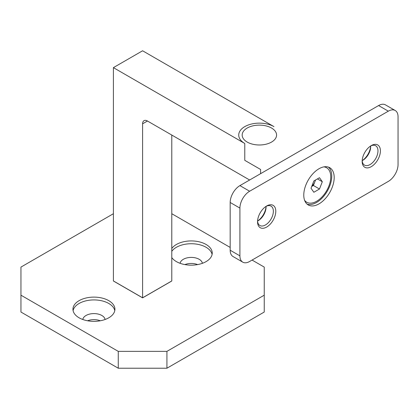 <?xml version="1.0" encoding="UTF-8"?>
<svg xmlns="http://www.w3.org/2000/svg" width="419" height="419" viewBox="0 0 419 419"><rect width="100%" height="100%" fill="white"/><g stroke="black" fill="none" stroke-linecap="round" stroke-linejoin="round"><path stroke-width="0.63" d="M171.79 257.58A20.987 12.12 0 0 0 176.415 261.613A20.987 12.12 0 0 0 199.287 264.237A20.987 12.12 0 0 0 212.239 253.045A20.987 12.12 0 0 0 206.096 244.476A20.987 12.12 0 0 0 171.79 248.509M212.098 254.448A20.987 12.12 0 0 0 206.096 247.283A20.987 12.12 0 0 0 171.79 251.321M108.778 300.664A20.987 12.12 0 0 0 85.905 298.035A20.987 12.12 0 0 0 72.948 309.227A20.987 12.12 0 0 0 79.097 317.796A20.987 12.12 0 0 0 101.969 320.425A20.987 12.12 0 0 0 114.926 309.227A20.987 12.12 0 0 0 108.778 300.664M114.785 310.636A20.987 12.12 0 0 0 108.778 303.471A20.987 12.12 0 0 0 87.047 300.596A20.987 12.12 0 0 0 73.089 310.636M202.393 263.315A11.182 6.458 0 0 0 199.161 259.293A11.182 6.458 0 0 0 187.413 257.795A11.182 6.458 0 0 0 180.112 263.315M105.08 319.498A11.182 6.458 0 0 0 101.843 315.481A11.182 6.458 0 0 0 90.101 313.983A11.182 6.458 0 0 0 82.794 319.498M197.616 264.593A11.182 6.458 0 0 0 184.889 264.593M100.298 320.776A11.182 6.458 0 0 0 87.576 320.776M113.402 213.716L20.95 267.092L20.95 312.04L118.268 368.222L118.268 351.368L166.924 351.368L264.242 295.186L264.242 267.092L252.076 260.068M166.924 351.368L166.924 368.222L264.242 312.04L264.242 295.186M166.924 368.222L118.268 368.222M142.596 50.778L273.974 126.627A20.646 11.921 0 0 0 244.775 126.627A20.646 11.921 0 0 0 238.73 135.054A20.646 11.921 0 0 0 244.775 143.481L113.402 67.632L142.596 50.778M147.462 121.007L142.596 123.815A6.882 3.975 60 0 1 144.021 120.667L144.021 120.667A6.882 3.975 60 0 1 147.462 121.007L249.64 180.002M171.79 135.054L171.79 280.94L157.193 289.367L171.549 281.081M113.402 67.632L113.402 280.94L142.596 297.794L157.073 289.44M142.596 123.815L142.596 297.794L157.193 289.367M171.549 281.139L157.073 289.492M230.178 247.425L171.79 213.716M20.95 295.186L118.268 351.368M142.596 297.794L113.643 281.081M318.979 203.88A21.505 12.413 120 0 0 333.026 184.931A21.505 12.413 120 0 0 329.732 167.7A21.505 12.413 120 0 0 318.979 168.763A21.505 12.413 120 0 0 304.932 187.712A21.505 12.413 120 0 0 308.227 204.943A21.505 12.413 120 0 0 318.979 203.88M307.08 204.121A21.505 12.413 120 0 0 316.549 202.477A21.505 12.413 120 0 0 330.245 184.638A21.505 12.413 120 0 0 328.449 167.118M371.286 145.587L371.286 145.587A12.9 7.448 -60 0 1 380.41 150.856A12.9 7.448 -60 0 1 371.286 166.657A12.9 7.448 -60 0 1 362.163 161.388A12.9 7.448 -60 0 1 371.286 145.587L371.286 145.587M362.189 160.65A11.182 6.458 120 0 0 364.483 165.107A11.182 6.458 120 0 0 370.071 164.552A11.182 6.458 120 0 0 377.378 154.695A11.182 6.458 120 0 0 375.665 145.739A11.182 6.458 120 0 0 370.658 145.98A11.182 6.458 -60 0 1 370.679 146.64A11.182 6.458 -60 0 1 362.775 160.336L362.775 160.336A11.182 6.458 -60 0 1 362.189 160.65A12.9 7.448 120 0 0 370.658 145.98M266.673 205.986L266.673 205.986A12.9 7.448 -60 0 1 275.796 211.255A12.9 7.448 -60 0 1 266.673 227.056A12.9 7.448 -60 0 1 257.549 221.787A12.9 7.448 -60 0 1 266.673 205.986L266.673 205.986M257.57 221.049A11.182 6.458 120 0 0 259.864 225.506A11.182 6.458 120 0 0 265.457 224.951A11.182 6.458 120 0 0 272.764 215.094A11.182 6.458 120 0 0 271.046 206.138A11.182 6.458 120 0 0 266.044 206.373A11.182 6.458 -60 0 1 266.065 207.038A11.182 6.458 -60 0 1 258.156 220.734L258.156 220.734A11.182 6.458 -60 0 1 257.57 221.049A12.9 7.448 120 0 0 266.044 206.378M398.05 164.552L398.05 116.791A13.764 7.945 120 0 0 395.201 110.49A13.764 7.945 120 0 0 388.319 111.176L249.645 191.237A13.764 7.945 120 0 0 239.909 208.091L239.909 255.852A13.764 7.945 120 0 0 242.763 262.153A13.764 7.945 120 0 0 249.645 261.472L388.319 181.406A13.764 7.945 120 0 0 398.05 164.552M388.319 111.176L378.587 105.557L239.909 185.617L249.645 191.237M378.587 105.557A13.764 7.945 -60 0 1 385.47 104.876L395.201 110.49M242.763 262.153L233.032 256.533A13.764 7.945 -60 0 1 230.178 250.232L239.909 255.852M239.909 208.091L230.178 202.477L230.178 250.232M230.178 202.477A13.764 7.945 -60 0 1 239.909 185.617M311.799 186.246A6.913 3.991 120 0 0 314.821 181.856A6.913 3.991 120 0 0 315.329 180.112M304.938 201.162A19.903 11.491 120 0 0 305.467 201.502L306.718 202.225A19.903 11.491 120 0 0 316.67 201.24A19.903 11.491 120 0 0 329.674 183.7A19.903 11.491 120 0 0 326.621 167.752A19.903 11.491 120 0 0 323.892 166.872M304.592 200.303A19.903 11.491 120 0 0 306.718 202.225M319.493 177.714L322.316 181.726L319.493 189.006L313.847 192.263L311.024 188.246L313.847 180.971L319.493 177.714M326.621 167.752L325.369 167.029A19.903 11.491 120 0 0 324.814 166.741M317.424 178.903L322.316 181.726M315.544 179.992L313.412 185.491L319.493 189.006M313.412 185.491L311.71 186.476M271.538 128.031A17.205 9.93 0 0 0 252.793 125.878A17.205 9.93 0 0 0 242.172 135.054A17.205 9.93 0 0 0 247.21 142.078A17.205 9.93 0 0 0 265.96 144.23A17.205 9.93 0 0 0 276.577 135.054A17.205 9.93 0 0 0 271.538 128.031M260.592 173.681L260.592 169.465L244.775 160.336L244.775 143.481M113.47 281.039L142.596 297.857L171.717 281.039"/></g></svg>
